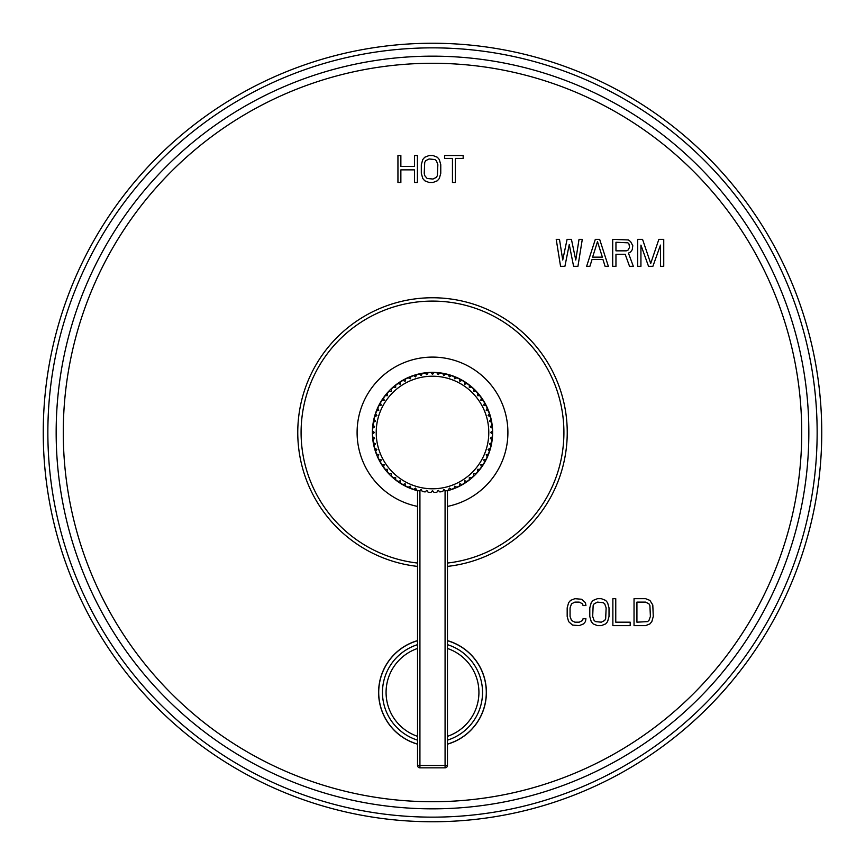 <?xml version="1.0" encoding="UTF-8"?>
<svg xmlns="http://www.w3.org/2000/svg" width="865" height="865" viewBox="0 0 865 865"><rect width="100%" height="100%" fill="white"/><g stroke="black" fill="none" stroke-linecap="round" stroke-linejoin="round"><path stroke-width="1.3" d="M432.5 821.75A389.25 389.25 0 0 0 821.75 432.5A389.25 389.25 0 0 0 432.5 43.25A389.25 389.25 0 0 0 43.25 432.5A389.25 389.25 0 0 0 432.5 821.75A389.25 389.25 0 0 0 821.75 432.5A389.25 389.25 0 0 0 432.5 43.25M585.94 618.745L583.053 618.745L582.577 620.465L579.204 622.184L574.879 622.184L571.505 620.465L570.067 616.453L570.067 607.857L571.505 603.835L574.879 602.116L579.204 602.116L582.577 603.835L583.053 605.565L585.94 605.565L585.454 602.689L581.615 599.25L574.879 598.677L570.543 600.396L568.619 602.689L567.18 607.857L567.18 616.453L568.619 621.611L572.468 625.06L579.204 625.633L583.54 623.903L585.454 621.611L585.94 618.745M597.488 598.677L593.152 600.396L591.227 602.689L589.789 607.857L589.789 616.453L591.227 621.611L593.152 623.903L597.488 625.633L601.326 625.633L605.662 623.903L607.587 621.611L609.025 616.453L609.025 607.857L607.587 602.689L605.662 600.396L601.326 598.677L597.488 598.677M612.874 598.677L612.874 625.633L630.196 625.633L630.196 622.184L615.761 622.184L615.761 598.677L612.874 598.677M645.582 598.677L634.034 598.677L634.034 625.633L645.582 625.633L649.907 623.903L651.832 621.611L653.28 616.453L652.794 604.992L649.907 600.396L645.582 598.677M564.91 266.323L569.257 244.536L573.603 266.323L577.939 266.323L582.286 239.367L579.031 239.367L575.766 260.008L571.43 239.367L567.083 239.367L562.737 260.008L559.482 239.367L556.217 239.367L560.563 266.323L564.91 266.323M599.661 239.367L595.315 239.367L586.632 266.323L589.887 266.323L592.06 259.435L602.927 259.435L605.089 266.323L608.355 266.323L599.661 239.367M615.956 254.278L625.19 254.278L629.536 266.323L633.331 266.323L628.444 253.131L630.617 251.985L632.25 249.693L632.791 245.682L630.617 241.67L628.444 239.94L612.701 239.367L612.701 266.323L615.956 266.323L615.956 254.278M660.482 245.109L660.482 266.323L663.747 266.323L663.747 239.367L658.86 239.367L650.707 263.457L642.565 239.367L637.678 239.367L637.678 266.323L640.933 266.323L640.933 245.109L648.534 266.323L652.88 266.323L660.482 245.109M400.863 182.483L400.863 169.864L414.497 169.864L414.497 182.483L417.417 182.483L417.417 155.538L414.497 155.538L414.497 166.426L400.863 166.426L400.863 155.538L397.943 155.538L397.943 182.483L400.863 182.483M429.094 155.538L424.715 157.257L422.769 159.549L421.309 164.707L421.309 173.303L422.769 178.471L424.715 180.763L429.094 182.483L432.987 182.483L437.366 180.763L439.312 178.471L440.772 173.303L440.772 164.707L439.312 159.549L437.366 157.257L432.987 155.538L429.094 155.538M463.164 155.538L444.664 155.538L444.664 158.403L452.449 158.403L452.449 182.483L455.368 182.483L455.368 158.403L463.164 158.403L463.164 155.538M597.488 602.116L603.251 602.689L604.7 603.835L606.138 607.857L605.662 618.745L604.7 620.465L601.326 622.184L595.563 621.611L594.114 620.465L592.676 616.453L593.152 605.565L594.114 603.835L597.488 602.116M636.921 602.116L645.582 602.116L648.955 603.835L649.907 605.565L650.394 616.453L648.955 620.465L647.507 621.611L636.921 622.184L636.921 602.116M597.488 241.67L602.375 257.143L592.601 257.143L597.488 241.67M626.271 250.839L615.956 250.839L615.956 242.243L627.904 242.816L628.985 243.962L629.536 247.401L627.904 250.266L626.271 250.839M429.094 158.976L434.933 159.549L436.393 160.695L437.852 164.707L437.366 175.606L436.393 177.325L432.987 179.044L427.148 178.471L424.715 175.606L424.228 173.303L424.715 162.415L425.688 160.695L429.094 158.976M378.6 692.4A53.9 53.9 0 0 0 417.525 744.17A53.9 53.9 0 0 1 417.525 640.619A53.9 53.9 0 0 0 378.6 692.4M447.475 744.17A53.9 53.9 0 0 0 447.475 640.619A53.9 53.9 0 0 1 447.475 744.17M432.5 297.755A134.745 134.745 0 0 0 297.971 425.007A134.745 134.745 0 0 0 417.525 566.402A134.745 134.745 0 0 1 297.971 425.007A134.745 134.745 0 0 1 432.5 297.755A134.745 134.745 0 0 1 567.029 425.007A134.745 134.745 0 0 1 447.475 566.402A134.745 134.745 0 0 0 567.029 425.007A134.745 134.745 0 0 0 432.5 297.755M475.891 473.771L473.566 473.566L475.891 473.771A59.88 59.88 0 0 0 479.729 469.317L477.394 469.349L477.826 471.63L477.394 469.349L479.729 469.317A59.88 59.88 0 0 0 481.448 467.003L480.789 464.764L481.448 467.003M487.233 456.796A59.88 59.88 0 0 0 436.879 372.772L438.198 374.696L436.879 372.772A59.88 59.88 0 0 0 433.992 372.631L432.5 374.415L431.008 372.631L432.5 374.415L433.992 372.631A59.88 59.88 0 0 1 487.233 456.796L486.162 454.731L487.233 456.796A59.88 59.88 0 0 1 486 459.401L483.719 459.877L484.595 462.04L483.719 459.877L486 459.401M432.5 372.62A59.88 59.88 0 0 0 397.997 383.552L400.236 384.211L400.484 381.887L400.236 384.211L397.997 383.552A59.88 59.88 0 0 0 395.683 385.271L395.651 387.607L395.683 385.271M389.109 391.229L391.434 391.434L389.109 391.229A59.88 59.88 0 0 0 387.174 393.37L387.607 395.651L385.271 395.683L387.607 395.651L387.174 393.37A59.88 59.88 0 0 0 376.621 410.972L378.838 410.269L377.767 408.204L378.838 410.269L376.621 410.972A59.88 59.88 0 0 0 375.648 451.314L376.924 449.357L374.772 448.448L376.924 449.357L375.648 451.314A59.88 59.88 0 0 0 376.621 454.028L378.838 454.731L376.621 454.028M405.599 486L405.123 483.719L405.599 486A59.88 59.88 0 0 0 408.204 487.233L410.269 486.162L410.972 488.379L410.269 486.162L408.204 487.233A59.88 59.88 0 0 0 419.352 490.92L421.168 489.471L422.293 491.504A59.88 59.88 0 0 0 425.147 491.925L426.802 490.304L428.121 492.228A59.88 59.88 0 0 0 431.008 492.369L432.5 490.585L433.992 492.369A59.88 59.88 0 0 0 436.879 492.228L438.198 490.304L439.853 491.925A59.88 59.88 0 0 0 442.707 491.504L443.832 489.471L445.648 490.92A59.88 59.88 0 0 0 448.448 490.228L449.357 488.076L451.314 489.352L449.357 488.076M415.643 488.076L413.686 489.352L415.643 488.076L416.606 490.239A59.88 59.88 0 0 0 416.725 490.271L416.919 490.325A59.88 59.88 0 0 0 417.179 490.39L417.503 490.477A59.88 59.88 0 0 0 417.525 490.487L417.525 765.46A2.4 2.4 0 0 0 419.925 767.85L445.075 767.85A2.4 2.4 0 0 0 447.475 765.46L447.475 490.487M374.696 438.198L372.772 436.879A59.88 59.88 0 0 1 372.631 433.992L374.415 432.5L372.631 431.008L374.415 432.5L372.631 433.992A59.88 59.88 0 0 0 372.772 436.879L374.696 438.198L373.075 439.853L374.696 438.198M372.772 428.121L374.696 426.802L373.075 425.147L374.696 426.802L372.772 428.121A59.88 59.88 0 0 0 372.631 431.008M373.496 422.293L375.529 421.168L374.08 419.352L375.529 421.168L373.496 422.293A59.88 59.88 0 0 0 373.075 425.147M374.772 416.552L376.924 415.643L375.648 413.686L376.924 415.643L374.772 416.552A59.88 59.88 0 0 0 374.08 419.352M379 405.599L381.281 405.123L380.405 402.96L381.281 405.123L379 405.599A59.88 59.88 0 0 0 377.767 408.204M381.887 400.484L384.211 400.236L383.552 397.997L384.211 400.236L381.887 400.484A59.88 59.88 0 0 0 380.405 402.96M391.434 391.434L391.229 389.109L391.434 391.434M393.37 387.174L395.651 387.607L393.37 387.174A59.88 59.88 0 0 0 391.229 389.109M402.96 380.405L405.123 381.281L405.599 379L405.123 381.281L402.96 380.405A59.88 59.88 0 0 0 400.484 381.887M408.204 377.767L410.269 378.838L410.972 376.621L410.269 378.838L408.204 377.767A59.88 59.88 0 0 0 405.599 379M413.686 375.648L415.643 376.924L416.552 374.772L415.643 376.924L413.686 375.648A59.88 59.88 0 0 0 410.972 376.621M419.352 374.08L421.168 375.529L422.293 373.496L421.168 375.529L419.352 374.08A59.88 59.88 0 0 0 416.552 374.772M425.147 373.075L426.802 374.696L428.121 372.772L426.802 374.696L425.147 373.075A59.88 59.88 0 0 0 422.293 373.496M405.123 483.719L402.96 484.595L405.123 483.719M400.484 483.113L400.236 480.789L397.997 481.448L400.236 480.789L400.484 483.113A59.88 59.88 0 0 0 402.96 484.595M395.683 479.729L395.651 477.394L393.37 477.826L395.651 477.394L395.683 479.729A59.88 59.88 0 0 0 397.997 481.448M391.229 475.891L391.434 473.566L389.109 473.771L391.434 473.566L391.229 475.891A59.88 59.88 0 0 0 393.37 477.826M387.174 471.63L387.607 469.349L385.271 469.317L387.607 469.349L387.174 471.63A59.88 59.88 0 0 0 389.109 473.771M383.552 467.003L384.211 464.764L381.887 464.516L384.211 464.764L383.552 467.003A59.88 59.88 0 0 0 385.271 469.317M380.405 462.04L381.281 459.877L379 459.401L381.281 459.877L380.405 462.04A59.88 59.88 0 0 0 381.887 464.516M377.767 456.796L378.838 454.731L377.767 456.796A59.88 59.88 0 0 0 379 459.401M374.08 445.648L375.529 443.832L373.496 442.707L375.529 443.832L374.08 445.648A59.88 59.88 0 0 0 374.772 448.448M373.075 439.853A59.88 59.88 0 0 0 373.496 442.707A59.88 59.88 0 0 1 373.075 439.853M410.972 488.379A59.88 59.88 0 0 0 413.686 489.352M431.008 372.631A59.88 59.88 0 0 0 428.121 372.772M385.271 395.683A59.88 59.88 0 0 0 383.552 397.997M438.198 374.696L439.853 373.075L438.198 374.696M442.707 373.496L443.832 375.529L445.648 374.08L443.832 375.529L442.707 373.496A59.88 59.88 0 0 0 439.853 373.075M448.448 374.772L449.357 376.924L451.314 375.648L449.357 376.924L448.448 374.772A59.88 59.88 0 0 0 445.648 374.08M454.028 376.621L454.731 378.838L456.796 377.767L454.731 378.838L454.028 376.621A59.88 59.88 0 0 0 451.314 375.648M459.401 379L459.877 381.281L462.04 380.405L459.877 381.281L459.401 379A59.88 59.88 0 0 0 456.796 377.767M464.516 381.887L464.764 384.211L467.003 383.552L464.764 384.211L464.516 381.887A59.88 59.88 0 0 0 462.04 380.405M469.317 385.271L469.349 387.607L471.63 387.174L469.349 387.607L469.317 385.271A59.88 59.88 0 0 0 467.003 383.552M473.771 389.109L473.566 391.434L475.891 391.229L473.566 391.434L473.771 389.109A59.88 59.88 0 0 0 471.63 387.174M477.826 393.37L477.394 395.651L479.729 395.683L477.394 395.651L477.826 393.37A59.88 59.88 0 0 0 475.891 391.229M481.448 397.997L480.789 400.236L483.113 400.484L480.789 400.236L481.448 397.997A59.88 59.88 0 0 0 479.729 395.683M484.595 402.96L483.719 405.123L486 405.599L483.719 405.123L484.595 402.96A59.88 59.88 0 0 0 483.113 400.484M487.233 408.204L486.162 410.269L488.379 410.972L486.162 410.269L487.233 408.204A59.88 59.88 0 0 0 486 405.599M489.352 413.686L488.076 415.643L490.228 416.552L488.076 415.643L489.352 413.686A59.88 59.88 0 0 0 488.379 410.972M490.92 419.352L489.471 421.168L491.504 422.293L489.471 421.168L490.92 419.352A59.88 59.88 0 0 0 490.228 416.552M491.925 425.147L490.304 426.802L492.228 428.121L490.304 426.802L491.925 425.147A59.88 59.88 0 0 0 491.504 422.293M492.369 431.008L490.585 432.5L492.369 433.992L490.585 432.5L492.369 431.008A59.88 59.88 0 0 0 492.228 428.121M492.228 436.879L490.304 438.198L491.925 439.853L490.304 438.198L492.228 436.879A59.88 59.88 0 0 0 492.369 433.992M491.504 442.707L489.471 443.832L490.92 445.648L489.471 443.832L491.504 442.707A59.88 59.88 0 0 0 491.925 439.853M490.228 448.448L488.076 449.357L489.352 451.314L488.076 449.357L490.228 448.448A59.88 59.88 0 0 0 490.92 445.648M488.379 454.028L486.162 454.731L488.379 454.028A59.88 59.88 0 0 0 489.352 451.314M483.113 464.516L480.789 464.764L483.113 464.516A59.88 59.88 0 0 0 484.595 462.04M473.566 473.566L473.771 475.891L473.566 473.566M471.63 477.826L469.349 477.394L469.317 479.729L469.349 477.394L471.63 477.826A59.88 59.88 0 0 0 473.771 475.891M467.003 481.448L464.764 480.789L464.516 483.113L464.764 480.789L467.003 481.448A59.88 59.88 0 0 0 469.317 479.729M462.04 484.595L459.877 483.719L459.401 486L459.877 483.719L462.04 484.595A59.88 59.88 0 0 0 464.516 483.113M456.796 487.233L454.731 486.162L454.028 488.379L454.731 486.162L456.796 487.233A59.88 59.88 0 0 0 459.401 486M444.837 490.271L445.648 490.92M451.314 489.352A59.88 59.88 0 0 0 454.028 488.379M419.925 490.466L419.925 765.46L447.475 765.46M417.525 765.46L419.925 765.46L419.925 767.85M445.075 490.466L445.075 767.85M432.5 817.144A384.644 384.644 0 0 0 817.144 432.5A384.644 384.644 0 0 0 432.5 47.856A384.644 384.644 0 0 0 47.856 432.5A384.644 384.644 0 0 0 432.5 817.144M432.5 808.84A376.34 376.34 0 0 0 808.84 432.5A376.34 376.34 0 0 0 432.5 56.16A376.34 376.34 0 0 0 56.16 432.5A376.34 376.34 0 0 0 432.5 808.84M432.5 801.725A369.225 369.225 0 0 0 801.725 432.5A369.225 369.225 0 0 0 432.5 63.275A369.225 369.225 0 0 0 63.275 432.5A369.225 369.225 0 0 0 432.5 801.725M417.525 640.727A53.803 53.803 0 0 0 417.525 744.073M447.475 744.073A53.803 53.803 0 0 0 447.475 640.727M417.525 740.137A50.029 50.029 0 0 1 417.525 644.663M447.475 644.663A50.029 50.029 0 0 1 447.475 740.137M417.525 648.469A46.407 46.407 0 0 0 417.525 736.331M447.475 736.331A46.407 46.407 0 0 0 447.475 648.469M447.475 563.05A131.404 131.404 0 0 0 563.699 425.007A131.404 131.404 0 0 0 432.5 301.096A131.404 131.404 0 0 0 301.301 425.007A131.404 131.404 0 0 0 417.525 563.05M447.475 506.403A75.406 75.406 0 0 0 432.5 357.094A75.406 75.406 0 0 0 417.525 506.403M447.475 490.714A60.107 60.107 0 0 0 432.5 372.393A60.107 60.107 0 0 0 417.525 490.714M477.826 471.63A59.88 59.88 0 0 0 479.729 469.317M432.5 376.21A56.29 56.29 0 0 0 376.21 432.5A56.29 56.29 0 0 0 432.5 488.79A56.29 56.29 0 0 0 488.79 432.5A56.29 56.29 0 0 0 432.5 376.21"/></g></svg>
